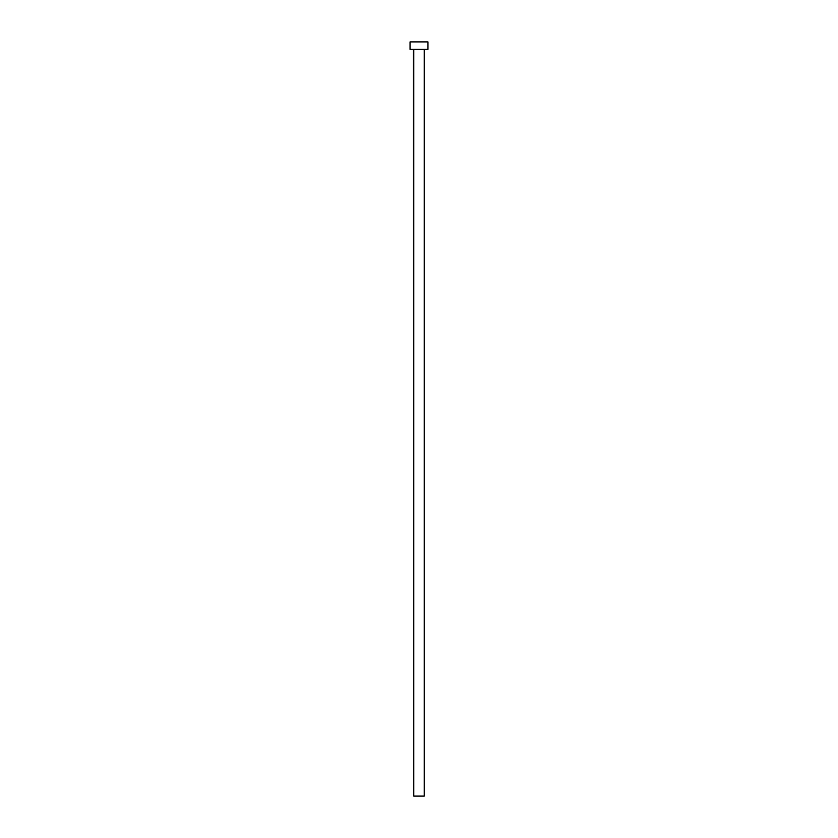<?xml version="1.0" encoding="UTF-8"?>
<svg xmlns="http://www.w3.org/2000/svg" width="838" height="838" viewBox="0 0 838 838"><rect width="100%" height="100%" fill="white"/><g stroke="black" fill="none" stroke-linecap="round" stroke-linejoin="round"><path stroke-width="1.26" d="M424.227 49.662L413.773 49.662L413.773 796.1L424.227 796.1L424.227 49.662L424.227 796.1L413.773 796.1L413.469 49.369L424.227 49.662M410.044 41.9L410.044 49.369L427.956 49.369L427.956 41.9L410.044 41.9L410.044 49.369L427.956 49.369L427.956 41.9L410.044 41.9"/></g></svg>
